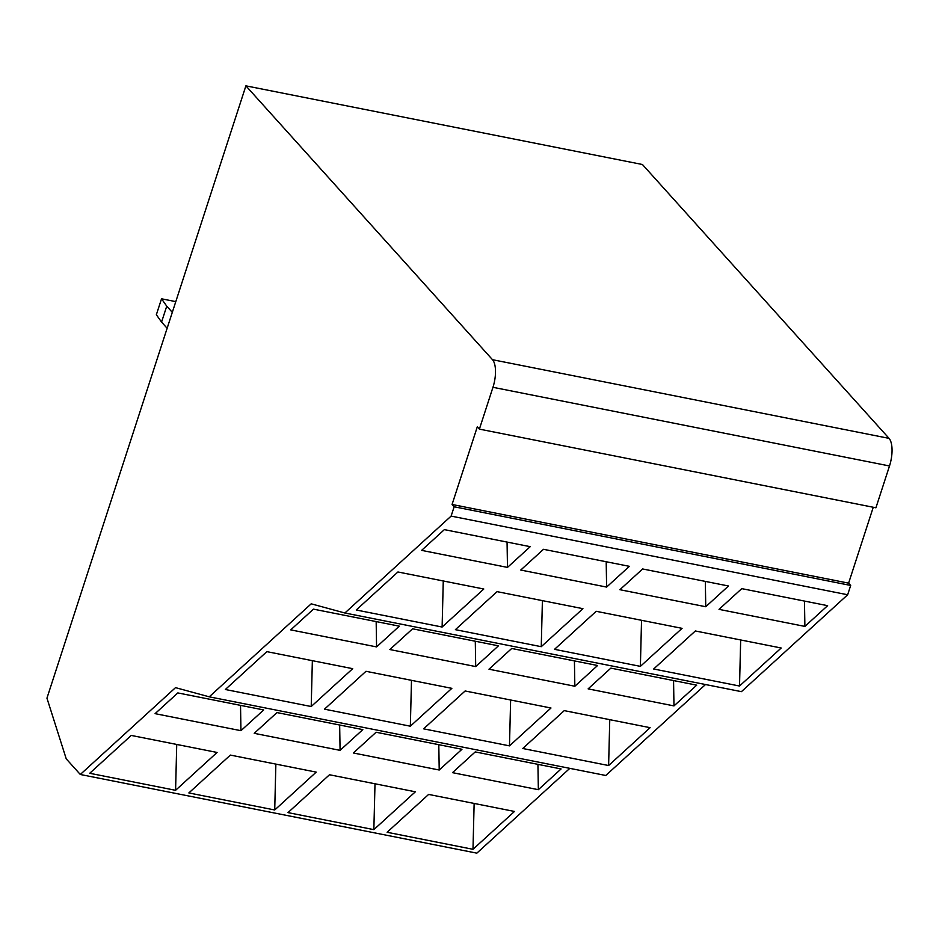 <?xml version="1.0" encoding="UTF-8"?>
<svg xmlns="http://www.w3.org/2000/svg" width="939" height="939" viewBox="0 0 939 939"><rect width="100%" height="100%" fill="white"/><g stroke="black" fill="none" stroke-linecap="round" stroke-linejoin="round"><path stroke-width="1.41" d="M209.244 696.82L175.523 687.641L80.308 774.487L66.246 758.876L46.95 698.158L245.901 85.848L492.506 359.707A21.703 8.651 -78.8 0 1 492.963 387.302L479.383 429.123L477.305 426.811L452.07 504.478L454.147 506.778L451.119 516.098L344.883 613.003L311.196 603.824L209.244 696.82L605.772 775.485L705.494 684.531M344.883 613.003L741.423 691.656L847.659 594.763L850.687 585.443L454.147 506.778M451.119 516.098L847.659 594.763M452.07 504.478L848.61 583.142L850.687 585.443M873.258 507.26L848.61 583.142M479.383 429.123L875.923 507.788L889.503 465.967A21.703 8.651 -78.8 0 0 889.045 438.36L492.506 359.707M245.901 85.848L642.44 164.513L889.045 438.36M80.308 774.487L476.848 853.152L569.82 768.348M240.947 730.683L155.088 713.652L177.823 692.923L263.683 709.954L240.947 730.683L240.525 705.353M376.574 646.912L290.714 629.881L313.45 609.141L399.31 626.172L376.574 646.912L376.163 621.583M507.483 567.402L421.623 550.371L444.358 529.631L530.218 546.674L507.483 567.402L507.06 542.073M131.225 735.425L217.085 752.456L175.581 790.309L89.721 773.278L131.225 735.425M176.732 744.451L175.581 790.309M266.852 651.643L352.712 668.674L311.208 706.527L225.348 689.496L266.852 651.643M312.358 660.669L311.208 706.527M397.936 571.98L483.796 589.011L442.116 627.029L356.257 609.998L397.936 571.98M443.267 580.971L442.116 627.029M340.082 750.355L254.223 733.324L276.958 712.584L362.818 729.615L340.082 750.355L339.66 725.025M475.709 666.573L389.849 649.542L412.585 628.801L498.445 645.832L475.709 666.573L475.287 641.243M606.617 587.075L520.758 570.043L543.493 549.303L629.353 566.334L606.617 587.075L606.195 561.745M230.36 755.085L316.22 772.116L274.716 809.981L188.856 792.939L230.36 755.085M275.866 764.111L274.716 809.981M365.987 671.303L451.847 688.346L410.343 726.199L324.483 709.168L365.987 671.303M411.493 680.341L410.343 726.199M497.071 591.64L582.931 608.672L541.251 646.689L455.392 629.658L497.071 591.64M542.402 600.631L541.251 646.689M439.217 770.015L353.357 752.984L376.093 732.244L461.953 749.287L439.217 770.015L438.795 744.686M574.844 686.245L488.984 669.214L511.72 648.473L597.58 665.505L574.844 686.245L574.422 660.915M705.752 606.735L619.893 589.704L642.628 568.964L728.488 585.995L705.752 606.735L705.33 581.405M329.495 774.757L415.355 791.788L373.851 829.642L287.991 812.611L329.495 774.757M375.001 783.783L373.851 829.642M465.122 690.975L550.982 708.006L509.478 745.859L423.618 728.828L465.122 690.975M510.628 700.001L509.478 745.859M596.206 611.301L682.066 628.344L640.386 666.361L554.526 649.33L596.206 611.301M641.537 620.303L640.386 666.361M538.352 789.687L452.492 772.656L475.228 751.916L561.088 768.947L538.352 789.687L537.93 764.358M673.979 705.905L588.119 688.874L610.855 668.134L696.715 685.165L673.979 705.905L673.556 680.575M804.887 626.407L719.028 609.364L741.763 588.636L827.623 605.667L804.887 626.407L804.465 601.077M472.986 849.302L387.126 832.271L428.63 794.417L514.49 811.449L472.986 849.302L474.136 803.444M608.613 765.531L522.753 748.5L564.257 710.635L650.117 727.678L608.613 765.531L609.763 719.661M739.521 686.022L653.661 668.991L695.341 630.973L781.201 648.004L739.521 686.022L740.671 639.964M175.793 301.63L161.531 298.802L156.355 314.729L161.567 322.089L166.743 306.161L172.307 312.335M161.567 322.089L167.13 328.263M161.531 298.802L166.743 306.161M492.963 387.302L889.503 465.967"/></g></svg>
